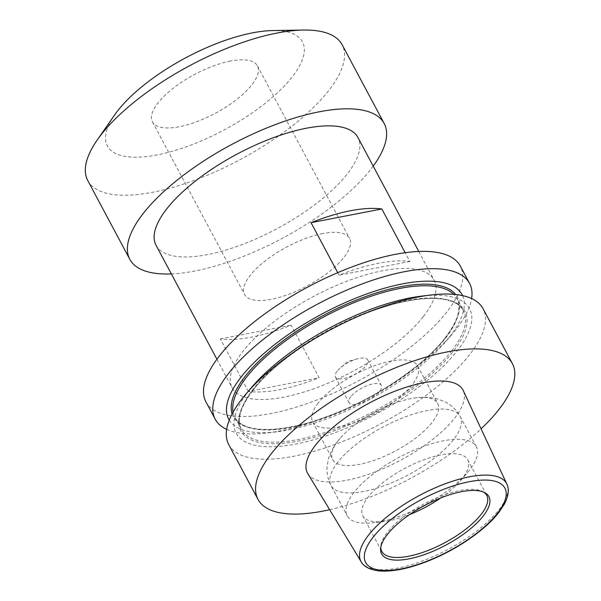 <?xml version="1.0" encoding="UTF-8"?>
<svg xmlns="http://www.w3.org/2000/svg" width="601" height="601" viewBox="0 0 601 601"><rect width="100%" height="100%" fill="white"/><g stroke="black" fill="none" stroke-linecap="round" stroke-linejoin="round"><path stroke-width="0.45" stroke-dasharray="3 2.25" d="M322.699 233.586A59.499 21.997 151.9 0 0 265.417 260.751A59.499 21.997 151.9 0 0 244.577 294.46A59.499 21.997 151.9 0 0 271.427 299.283A59.499 21.997 151.9 0 0 328.709 272.118A59.499 21.997 151.9 0 0 349.549 238.409A59.499 21.997 151.9 0 0 322.699 233.586M230.559 61.032A59.499 21.997 151.9 0 0 173.276 88.189A59.499 21.997 151.9 0 0 152.444 121.905A59.499 21.997 151.9 0 0 179.293 126.728A59.499 21.997 151.9 0 0 236.576 99.563A59.499 21.997 151.9 0 0 257.416 65.855A59.499 21.997 151.9 0 0 230.559 61.032M114.581 115.016A110.539 40.868 151.9 0 0 157.304 154.9A110.539 40.868 151.9 0 0 285.505 84.741A110.539 40.868 151.9 0 0 272.756 30.561M87.761 180.54A144.172 53.309 151.9 0 0 152.827 192.23A144.172 53.309 151.9 0 0 291.628 126.413A144.172 53.309 151.9 0 0 342.119 44.729M171.345 273.913A144.172 53.309 151.9 0 0 194.889 271.006A144.172 53.309 151.9 0 0 373.213 166.124M205.94 401.866A144.172 53.309 151.9 0 0 313.437 401.288A144.172 53.309 151.9 0 0 446.896 311.889A144.172 53.309 151.9 0 0 460.291 266.048M226.667 429.362A144.172 53.309 151.9 0 0 267.543 432.908A144.172 53.309 151.9 0 0 451.824 334.509A144.172 53.309 151.9 0 0 456.159 329.228A144.172 53.309 151.9 0 0 471.612 298.569M229.259 420.174A132.258 48.906 151.9 0 0 276.73 431.803A132.258 48.906 151.9 0 0 445.792 341.533A132.258 48.906 151.9 0 0 449.766 336.688A132.258 48.906 151.9 0 0 462.545 295.617M252.495 386.398A132.258 48.906 151.9 0 0 248.513 391.251A132.258 48.906 151.9 0 0 295.91 444.019A132.258 48.906 151.9 0 0 457.278 350.751A132.258 48.906 151.9 0 0 421.549 296.135M228.726 444.545A144.172 53.309 151.9 0 0 336.229 443.966A144.172 53.309 151.9 0 0 469.689 354.567A144.172 53.309 151.9 0 0 483.084 308.734M307.78 473.565A88.129 32.582 151.9 0 0 373.95 472.356A88.129 32.582 151.9 0 0 454.747 417.995A88.129 32.582 151.9 0 0 463.228 390.56M483.948 492.279A59.499 21.997 151.9 0 0 482.971 491.663A59.499 21.997 151.9 0 0 436.221 498.079A59.499 21.997 151.9 0 0 387.314 532.501A59.499 21.997 151.9 0 0 380.809 546.211A59.499 21.997 151.9 0 0 380.771 547.368M440.653 497.996A59.499 21.997 151.9 0 0 460.396 480.815A59.499 21.997 151.9 0 0 462.192 478.636A59.499 21.997 151.9 0 0 467.721 459.72A59.499 21.997 151.9 0 0 423.352 459.96A59.499 21.997 151.9 0 0 368.278 496.854A59.499 21.997 151.9 0 0 362.749 515.771A59.499 21.997 151.9 0 0 384.347 521.428A59.499 21.997 151.9 0 0 409.612 514.569M353.966 492.459A73.232 27.075 151.9 0 0 347.168 515.741A73.232 27.075 151.9 0 0 373.754 522.697A73.232 27.075 151.9 0 0 467.353 472.724A73.232 27.075 151.9 0 0 469.554 470.035A73.232 27.075 151.9 0 0 476.36 446.753A73.232 27.075 151.9 0 0 421.759 447.046A73.232 27.075 151.9 0 0 353.966 492.459M338.235 440.601A59.499 21.997 151.9 0 0 332.706 459.517A59.499 21.997 151.9 0 0 377.075 459.277A59.499 21.997 151.9 0 0 432.149 422.383A59.499 21.997 151.9 0 0 437.678 403.466A59.499 21.997 151.9 0 0 416.08 397.809A59.499 21.997 151.9 0 0 340.023 438.414A59.499 21.997 151.9 0 0 338.235 440.601M318.207 403.083A59.499 21.997 151.9 0 0 312.678 422A59.499 21.997 151.9 0 0 357.047 421.767A59.499 21.997 151.9 0 0 412.121 384.865A59.499 21.997 151.9 0 0 417.65 365.949A59.499 21.997 151.9 0 0 373.289 366.189A59.499 21.997 151.9 0 0 318.207 403.083M350.714 396.78A18.308 6.769 151.9 0 0 349.016 402.602A18.308 6.769 151.9 0 0 362.666 402.527A18.308 6.769 151.9 0 0 379.614 391.176A18.308 6.769 151.9 0 0 381.312 385.354A18.308 6.769 151.9 0 0 367.662 385.429A18.308 6.769 151.9 0 0 350.714 396.78M337.093 371.275A18.308 6.769 151.9 0 0 335.396 377.09A18.308 6.769 151.9 0 0 349.046 377.022A18.308 6.769 151.9 0 0 365.994 365.663A18.308 6.769 151.9 0 0 367.692 359.849A18.308 6.769 151.9 0 0 357.242 358.88A18.308 6.769 151.9 0 0 340.406 367.865A18.308 6.769 151.9 0 0 337.093 371.275M337.724 272.666L339.077 275.205A114.423 42.31 151.9 0 1 409.859 261.473L405.179 252.705M156.072 245.306A114.423 42.31 151.9 0 0 241.384 244.847A114.423 42.31 151.9 0 0 347.303 173.892A114.423 42.31 151.9 0 0 357.941 137.516M423.42 316.442A114.423 42.31 151.9 0 0 434.05 280.066A114.423 42.31 151.9 0 0 348.738 280.524A114.423 42.31 151.9 0 0 242.819 351.472A114.423 42.31 151.9 0 0 232.181 387.848A114.423 42.31 151.9 0 0 317.501 387.397A114.423 42.31 151.9 0 0 423.42 316.442M248.363 391.439L220.327 338.919A114.423 42.31 151.9 0 0 291.102 325.186L319.146 377.706A114.423 42.31 151.9 0 1 248.363 391.439L319.146 377.706M329.649 509.701A144.172 53.309 151.9 0 0 481.085 428.844M409.859 261.473L339.077 275.205M220.327 338.919L291.102 325.186M232.144 413.916A127.006 46.961 151.9 0 0 324.36 417.597A127.006 46.961 151.9 0 0 445.619 337.492A127.006 46.961 151.9 0 0 455.731 294.528M233.098 412.143A125.864 46.54 151.9 0 0 234.856 417.154A125.864 46.54 151.9 0 0 328.702 416.651A125.864 46.54 151.9 0 0 445.221 338.603A125.864 46.54 151.9 0 0 456.918 298.592A125.864 46.54 151.9 0 0 453.732 294.34M451.727 350.796A125.864 46.54 151.9 0 0 463.424 310.777A125.864 46.54 151.9 0 0 369.577 311.28A125.864 46.54 151.9 0 0 253.066 389.335A125.864 46.54 151.9 0 0 241.369 429.347A125.864 46.54 151.9 0 0 335.215 428.844A125.864 46.54 151.9 0 0 451.727 350.796M252.66 390.447A127.006 46.961 151.9 0 0 298.171 441.119A127.006 46.961 151.9 0 0 453.131 351.555A127.006 46.961 151.9 0 0 407.621 300.883A127.006 46.961 151.9 0 0 252.66 390.447M361.209 561.837A82.57 30.531 151.9 0 0 423.209 560.703A82.57 30.531 151.9 0 0 498.913 509.783A82.57 30.531 151.9 0 0 506.853 484.075M337.807 462.192A73.232 27.075 151.9 0 0 331.008 485.473A73.232 27.075 151.9 0 0 385.609 485.18A73.232 27.075 151.9 0 0 453.394 439.774A73.232 27.075 151.9 0 0 460.201 416.493A73.232 27.075 151.9 0 0 405.6 416.786A73.232 27.075 151.9 0 0 337.807 462.192M152.444 121.905L244.577 294.46M445.221 337.724C423.232 366.557 373.063 399.981 326.516 416.718C280.892 433.862 242.316 433.283 234.856 417.154L241.369 429.347C236.494 419.956 240.392 406.915 253.066 390.214C277.271 358.249 336.305 321.032 386.21 306.375C425.591 294.137 456.632 296.556 463.424 310.777L456.918 298.592C461.793 307.975 457.894 321.024 445.221 337.724M380.809 546.211L380.621 548.593M362.749 515.771L381.785 551.418M460.396 480.815L467.353 472.724M384.347 521.428L373.754 522.697M340.023 438.414L337.83 441.096C333.743 446.182 330.7 451.832 328.694 458.037L327.177 465.542C326.448 472.454 327.725 479.095 331.008 485.473L347.168 515.741M312.678 422L332.706 459.517M335.396 377.09L349.016 402.602M418.777 251.458L434.05 280.066M216.908 359.24L232.181 387.848M357.242 358.88L347.806 361.471L340.406 367.865M367.692 359.849L381.312 385.354M417.65 365.949L437.678 403.466M476.36 446.753L460.201 416.493C456.722 410.213 451.914 405.457 445.769 402.219L438.685 399.312C431.315 397.246 423.78 396.743 416.08 397.809M467.721 459.72L486.757 495.374M482.971 491.663L485.052 492.835M445.792 341.533L451.824 334.509M276.73 431.803L267.543 432.908M257.416 65.855L349.549 238.409"/><path stroke-width="0.9" d="M373.213 166.124A144.172 53.309 151.9 0 0 384.182 123.505L342.119 44.729A144.172 53.309 151.9 0 0 303.407 30.05L272.756 30.561A110.539 40.868 151.9 0 0 252.548 32.852A110.539 40.868 151.9 0 0 114.581 115.016L97.099 140.206A144.172 53.309 151.9 0 0 87.761 180.54L129.824 259.316A144.172 53.309 151.9 0 0 171.345 273.913M303.407 30.05A144.172 53.309 151.9 0 0 277.061 33.04A144.172 53.309 151.9 0 0 97.099 140.206M384.182 123.505A144.172 53.309 151.9 0 0 319.123 111.816A144.172 53.309 151.9 0 0 180.315 177.633A144.172 53.309 151.9 0 0 129.824 259.316M471.612 298.569A144.172 53.309 151.9 0 0 469.554 283.394L460.291 266.048A144.172 53.309 151.9 0 0 352.795 266.626A144.172 53.309 151.9 0 0 219.335 356.025A144.172 53.309 151.9 0 0 205.94 401.866L215.196 419.205A144.172 53.309 151.9 0 0 226.667 429.362M469.554 283.394A144.172 53.309 151.9 0 0 362.057 283.965A144.172 53.309 151.9 0 0 228.598 373.371A144.172 53.309 151.9 0 0 215.196 419.205M462.545 295.617A132.258 48.906 151.9 0 0 364.747 294.678A132.258 48.906 151.9 0 0 241.009 377.18A132.258 48.906 151.9 0 0 229.259 420.174M481.085 428.844A144.172 53.309 151.9 0 0 498.973 409.416A144.172 53.309 151.9 0 0 512.375 363.582L483.084 308.734A144.172 53.309 151.9 0 0 430.744 295.023L421.549 296.135A132.258 48.906 151.9 0 0 252.495 386.398L246.463 393.422A144.172 53.309 151.9 0 0 242.128 398.711A144.172 53.309 151.9 0 0 228.726 444.545L258.017 499.393A144.172 53.309 151.9 0 0 329.649 509.701M430.744 295.023A144.172 53.309 151.9 0 0 246.463 393.422M512.375 363.582A144.172 53.309 151.9 0 0 404.871 364.161A144.172 53.309 151.9 0 0 271.412 453.56A144.172 53.309 151.9 0 0 258.017 499.393M506.853 484.075L463.228 390.56A88.129 32.582 151.9 0 0 398.005 390.041A88.129 32.582 151.9 0 0 315.645 444.98A88.129 32.582 151.9 0 0 307.78 473.565L361.209 561.837C363.124 565.383 368.188 569.801 379.622 570.95C393.024 571.882 409.386 568.501 428.701 560.801C456.745 549.63 485.33 530.022 498.83 512.443L504.186 504.434C509.588 494.3 508.739 487.636 506.853 484.075A82.57 30.531 151.9 0 0 445.747 483.587A82.57 30.531 151.9 0 0 368.586 535.063A82.57 30.531 151.9 0 0 361.209 561.837M387.269 534.582A60.821 22.485 151.9 0 0 380.621 548.593A60.821 22.485 151.9 0 0 420.775 555.82A60.821 22.485 151.9 0 0 483.272 515.958A60.821 22.485 151.9 0 0 485.052 492.835A60.821 22.485 151.9 0 0 437.265 499.393A60.821 22.485 151.9 0 0 387.269 534.582M380.771 547.368A59.499 21.997 151.9 0 0 381.785 551.418A59.499 21.997 151.9 0 0 426.147 551.185A59.499 21.997 151.9 0 0 481.228 514.291A59.499 21.997 151.9 0 0 486.757 495.374A59.499 21.997 151.9 0 0 483.948 492.279M409.612 514.569A59.499 21.997 151.9 0 0 440.653 497.996M405.179 252.705L381.815 208.953A114.423 42.31 151.9 0 0 311.033 222.686L337.724 272.666M418.777 251.458L357.941 137.516A114.423 42.31 151.9 0 0 272.621 137.975A114.423 42.31 151.9 0 0 166.702 208.93A114.423 42.31 151.9 0 0 156.072 245.306L216.908 359.24M381.815 208.953L311.033 222.686M455.731 294.528A127.006 46.961 151.9 0 0 359.015 299.035A127.006 46.961 151.9 0 0 245.148 376.376A127.006 46.961 151.9 0 0 232.144 413.916M453.732 294.34A125.864 46.54 151.9 0 0 356.724 301.544A125.864 46.54 151.9 0 0 246.553 377.143A125.864 46.54 151.9 0 0 233.098 412.143M497.545 513.194A78.911 29.179 151.9 0 0 469.268 481.702A78.911 29.179 151.9 0 0 372.988 537.354A78.911 29.179 151.9 0 0 401.273 568.839A78.911 29.179 151.9 0 0 497.545 513.194"/></g></svg>

